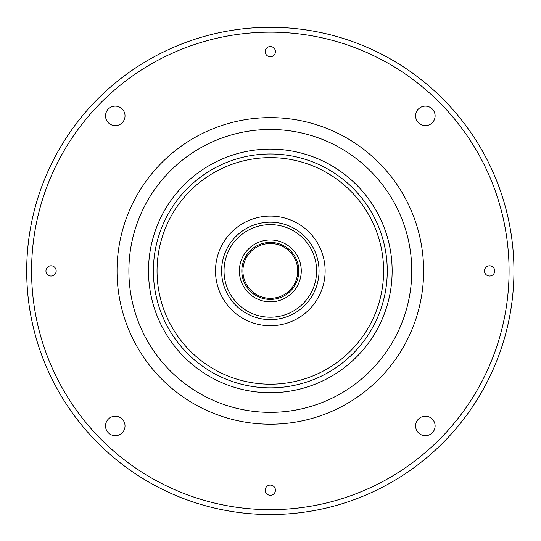 <?xml version="1.0" encoding="UTF-8"?>
<svg xmlns="http://www.w3.org/2000/svg" width="541" height="541" viewBox="0 0 541 541"><rect width="100%" height="100%" fill="white"/><g stroke="black" fill="none" stroke-linecap="round" stroke-linejoin="round"><path stroke-width="0.81" d="M270.324 149.1A121.813 121.813 0 0 0 164.829 331.822A121.813 121.813 0 0 0 375.819 331.822A121.813 121.813 0 0 0 270.324 149.1A121.813 121.813 0 0 1 392.137 270.919A121.813 121.813 0 0 1 209.414 376.408A121.813 121.813 0 0 1 209.414 165.424A121.813 121.813 0 0 1 392.137 270.919A121.813 121.813 0 0 0 209.414 165.424A121.813 121.813 0 0 0 209.414 376.408A121.813 121.813 0 0 0 392.137 270.919M411.769 270.919A141.444 141.444 0 0 0 199.602 148.423A141.444 141.444 0 0 0 199.602 393.408A141.444 141.444 0 0 0 411.769 270.919A141.444 141.444 0 0 1 199.602 393.408A141.444 141.444 0 0 1 199.602 148.423A141.444 141.444 0 0 1 411.769 270.919M423.623 270.919A153.299 153.299 0 0 0 193.678 138.158A153.299 153.299 0 0 0 193.678 403.674A153.299 153.299 0 0 0 423.623 270.919A153.299 153.299 0 0 1 193.678 403.674A153.299 153.299 0 0 1 193.678 138.158A153.299 153.299 0 0 1 423.623 270.919M513.95 270.919A243.626 243.626 0 0 1 148.511 481.903A243.626 243.626 0 0 1 148.511 59.929A243.626 243.626 0 0 1 513.95 270.919A243.626 243.626 0 0 0 148.511 59.929A243.626 243.626 0 0 0 148.511 481.903A243.626 243.626 0 0 0 513.95 270.919M509.074 270.919A238.757 238.757 0 0 1 150.946 477.683A238.757 238.757 0 0 1 150.946 64.149A238.757 238.757 0 0 1 509.074 270.919A238.757 238.757 0 0 0 150.946 64.149A238.757 238.757 0 0 0 150.946 477.683A238.757 238.757 0 0 0 509.074 270.919M275.437 490.18A5.119 5.119 0 0 0 267.768 485.75A5.119 5.119 0 0 0 267.768 494.609A5.119 5.119 0 0 0 275.437 490.18A5.119 5.119 0 0 1 267.768 494.609A5.119 5.119 0 0 1 267.768 485.75A5.119 5.119 0 0 1 275.437 490.18M56.176 270.919A5.119 5.119 0 0 0 48.501 266.483A5.119 5.119 0 0 0 48.501 275.349A5.119 5.119 0 0 0 56.176 270.919A5.119 5.119 0 0 1 48.501 275.349A5.119 5.119 0 0 1 48.501 266.483A5.119 5.119 0 0 1 56.176 270.919M494.704 270.919A5.119 5.119 0 0 0 487.028 266.483A5.119 5.119 0 0 0 487.028 275.349A5.119 5.119 0 0 0 494.704 270.919A5.119 5.119 0 0 1 487.028 275.349A5.119 5.119 0 0 1 487.028 266.483A5.119 5.119 0 0 1 494.704 270.919M275.437 51.652A5.119 5.119 0 0 0 267.768 47.223A5.119 5.119 0 0 0 267.768 56.081A5.119 5.119 0 0 0 275.437 51.652A5.119 5.119 0 0 1 267.768 56.081A5.119 5.119 0 0 1 267.768 47.223A5.119 5.119 0 0 1 275.437 51.652M435.113 115.875A9.745 9.745 0 0 0 420.492 107.436A9.745 9.745 0 0 0 420.492 124.315A9.745 9.745 0 0 0 435.113 115.875A9.745 9.745 0 0 1 420.492 124.315A9.745 9.745 0 0 1 420.492 107.436A9.745 9.745 0 0 1 435.113 115.875M125.025 115.875A9.745 9.745 0 0 0 110.405 107.436A9.745 9.745 0 0 0 110.405 124.315A9.745 9.745 0 0 0 125.025 115.875A9.745 9.745 0 0 1 110.405 124.315A9.745 9.745 0 0 1 110.405 107.436A9.745 9.745 0 0 1 125.025 115.875M125.025 425.956A9.745 9.745 0 0 0 110.405 417.517A9.745 9.745 0 0 0 110.405 434.396A9.745 9.745 0 0 0 125.025 425.956A9.745 9.745 0 0 1 110.405 434.396A9.745 9.745 0 0 1 110.405 417.517A9.745 9.745 0 0 1 125.025 425.956M435.113 425.956A9.745 9.745 0 0 1 420.492 434.396A9.745 9.745 0 0 1 420.492 417.517A9.745 9.745 0 0 1 435.113 425.956A9.745 9.745 0 0 0 420.492 417.517A9.745 9.745 0 0 0 420.492 434.396A9.745 9.745 0 0 0 435.113 425.956M383.61 270.919A113.285 113.285 0 0 0 213.681 172.809A113.285 113.285 0 0 0 213.681 369.023A113.285 113.285 0 0 0 383.61 270.919A113.285 113.285 0 0 1 213.681 369.023A113.285 113.285 0 0 1 213.681 172.809A113.285 113.285 0 0 1 383.61 270.919M387.261 270.919A116.944 116.944 0 0 1 211.856 372.188A116.944 116.944 0 0 1 211.856 169.644A116.944 116.944 0 0 1 387.261 270.919A116.944 116.944 0 0 0 211.856 169.644A116.944 116.944 0 0 0 211.856 372.188A116.944 116.944 0 0 0 387.261 270.919M215.507 270.919A54.817 54.817 0 0 1 297.733 223.447A54.817 54.817 0 0 1 297.733 318.385A54.817 54.817 0 0 1 215.507 270.919A54.817 54.817 0 0 0 297.733 318.385A54.817 54.817 0 0 0 297.733 223.447A54.817 54.817 0 0 0 215.507 270.919M273.198 319.555L267.281 319.548M226.889 248.833L226.686 249.239L226.889 248.833M267.355 319.548L273.367 319.548M301.263 270.919A30.938 30.938 0 0 1 254.852 297.712A30.938 30.938 0 0 1 254.852 244.119A30.938 30.938 0 0 1 301.263 270.919A30.938 30.938 0 0 0 254.852 244.119A30.938 30.938 0 0 0 254.852 297.712A30.938 30.938 0 0 0 301.263 270.919M297.733 270.919A27.408 27.408 0 0 0 256.617 247.183A27.408 27.408 0 0 0 256.617 294.649A27.408 27.408 0 0 0 297.733 270.919A27.408 27.408 0 0 1 256.617 294.649A27.408 27.408 0 0 1 256.617 247.183A27.408 27.408 0 0 1 297.733 270.919M298.828 270.919A28.504 28.504 0 0 0 256.069 246.229A28.504 28.504 0 0 0 256.069 295.602A28.504 28.504 0 0 0 298.828 270.919A28.504 28.504 0 0 1 256.069 295.602A28.504 28.504 0 0 1 256.069 246.229A28.504 28.504 0 0 1 298.828 270.919M224.035 270.919A46.289 46.289 0 0 0 293.465 311.001A46.289 46.289 0 0 0 293.465 230.831A46.289 46.289 0 0 0 224.035 270.919A46.289 46.289 0 0 1 293.465 230.831A46.289 46.289 0 0 1 293.465 311.001A46.289 46.289 0 0 1 224.035 270.919M221.6 270.919A48.724 48.724 0 0 0 294.683 313.111A48.724 48.724 0 0 0 294.683 228.721A48.724 48.724 0 0 0 221.6 270.919A48.724 48.724 0 0 1 294.683 228.721A48.724 48.724 0 0 1 294.683 313.111A48.724 48.724 0 0 1 221.6 270.919"/></g></svg>
